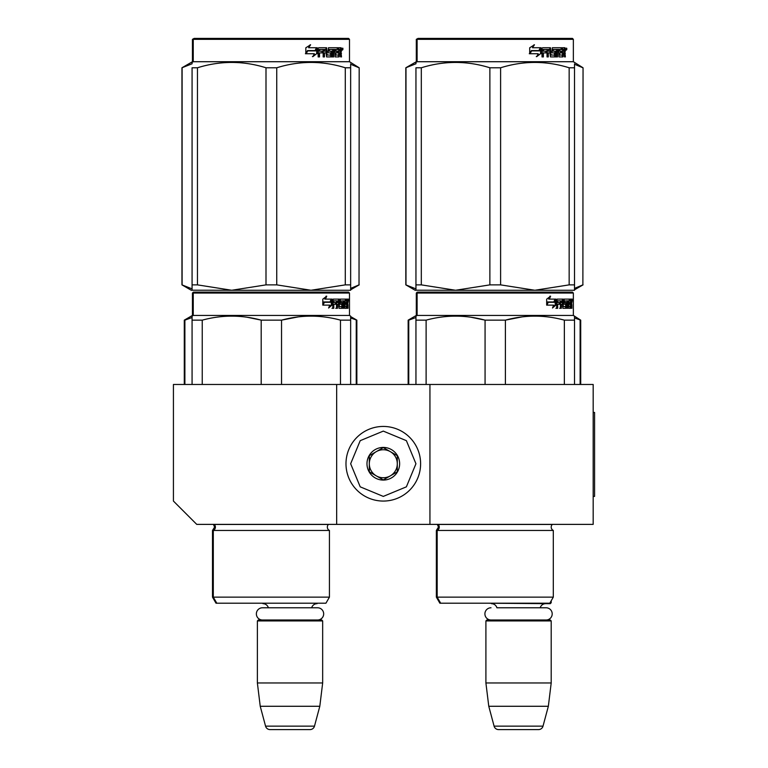 <?xml version="1.0" encoding="UTF-8"?>
<svg xmlns="http://www.w3.org/2000/svg" width="768" height="768" viewBox="0 0 768 768"><rect width="100%" height="100%" fill="white"/><g stroke="black" fill="none" stroke-linecap="round" stroke-linejoin="round"><path stroke-width="1.15" d="M336.662 524.381L336.662 384.47L173.424 384.47L173.424 501.062L196.742 524.381L429.936 524.381L429.936 384.47L593.174 384.47L593.174 524.381L429.936 524.381M336.662 384.47L429.936 384.47M322.205 603.206L257.837 603.206M268.368 607.776A5.597 5.597 122.1 0 0 262.973 603.677M311.674 607.776A5.597 5.597 -122.2 0 1 317.069 603.677M257.376 620.928L322.666 620.928L321.734 619.997L258.307 619.997L257.376 620.928L257.376 682.963L260.237 706.282L265.555 726.144A4.666 4.666 34.1 0 0 270.067 729.6L309.974 729.6A4.666 4.666 -34.1 0 0 314.486 726.144L265.555 726.144M322.666 620.928L322.666 682.963L257.376 682.963M322.666 682.963L319.805 706.282L260.237 706.282M319.805 706.282L314.486 726.144M309.974 729.6L270.067 729.6M551.203 600.778L551.203 602.736L550.07 602.736M551.203 602.736L550.272 603.677L486.374 603.206M546.096 619.997A6.106 6.106 0 0 0 552.202 613.891A6.106 6.106 0 0 0 546.096 607.776L496.896 607.776A5.597 5.597 122.1 0 0 491.501 603.677M546.096 607.776L540.211 607.776A5.597 5.597 -122.2 0 1 545.606 603.677M485.904 620.928L551.203 620.928L550.272 619.997L486.845 619.997L485.904 620.928L485.904 682.963L488.774 706.282L494.093 726.144A4.666 4.666 34.1 0 0 498.595 729.6L538.512 729.6A4.666 4.666 -34.1 0 0 543.014 726.144L494.093 726.144M551.203 620.928L551.203 682.963L485.904 682.963M551.203 682.963L548.342 706.282L488.774 706.282M548.342 706.282L543.014 726.144M538.512 729.6L498.595 729.6M383.299 501.062A37.315 37.315 0 0 0 420.614 463.757A37.315 37.315 0 0 0 383.299 426.442A37.315 37.315 0 0 0 345.984 463.757A37.315 37.315 0 0 0 383.299 501.062M383.299 496.406L406.387 486.835L415.949 463.757L406.387 440.669L383.299 431.107L360.211 440.669L350.65 463.757L360.211 486.835L383.299 496.406M383.299 480.077A16.32 16.32 0 0 0 399.629 463.757A16.32 16.32 0 0 0 383.299 447.427A16.32 16.32 0 0 0 366.979 463.757A16.32 16.32 0 0 0 383.299 480.077M383.299 479.914L397.296 471.83L397.296 455.674L383.299 447.6L369.312 455.674L369.312 471.83L383.299 479.914M376.301 451.632A13.987 13.987 0 0 1 390.298 451.632A13.987 13.987 0 0 0 369.312 463.757A13.987 13.987 0 0 0 390.298 475.872A13.987 13.987 0 0 0 390.298 451.632A13.987 13.987 0 0 1 397.296 463.757M390.298 475.872A13.987 13.987 0 0 1 369.312 463.757M491.011 619.997A6.106 6.106 0 0 1 484.906 613.891A6.106 6.106 0 0 1 491.011 607.776M317.558 619.997A6.106 6.106 0 0 0 323.674 613.891A6.106 6.106 0 0 0 317.558 607.776L262.483 607.776A6.106 6.106 0 0 0 256.368 613.891A6.106 6.106 0 0 0 262.483 619.997M329.434 597.139L213.302 597.139L216.797 603.206L325.93 603.206L329.434 597.139L329.434 530.448L213.302 530.448A3.734 3.734 0 0 0 214.301 524.458L214.234 524.381M329.434 530.448A3.734 3.734 0 0 1 328.426 524.458L328.493 524.381M271.363 292.118L194.179 292.118L193.248 293.05L349.488 293.05L348.557 292.118L207.725 292.118M194.179 292.118L348.557 292.118M341.328 292.118L201.408 292.118L341.328 292.118M350.65 384.47L350.65 316.109L349.488 315.437L349.488 293.05M349.488 315.437L193.248 315.437L193.248 293.05L192.442 293.05L192.442 315.437L184.282 320.15L184.282 384.47M332.064 305.04L328.618 308.016L329.77 305.136L323.098 305.136L324.374 302.285L330.874 302.285L332.064 299.117L332.064 305.04L331.334 305.04L331.334 301.066M328.973 307.142L331.334 305.04M326.074 296.179L324.835 299.117L325.478 299.117L326.736 296.179L322.8 299.165L322.8 305.136L324.23 301.958L323.597 301.958L322.8 303.773M324.23 301.958L330.749 301.958L331.824 299.117L325.478 299.117M330.038 301.958L331.104 299.117M344.381 306.298L346.598 306.576L346.675 299.117L347.866 299.117L348.019 299.837L348.019 302.429L347.789 303.504L346.877 303.504L347.098 304.57M347.098 302.429L346.877 303.504M347.789 303.504L347.606 304.57M348.019 308.304L348.019 304.57M343.747 300.845L343.066 300.845L343.066 308.304L343.747 308.304L343.747 300.845L344.381 300.845L344.64 308.304L346.858 308.304L346.733 307.584M347.645 308.304L347.472 304.291L346.675 304.291M347.05 304.291L347.05 307.584L346.147 307.584L346.147 306.576M333.974 300.845L336.528 300.845L336.528 308.304L337.469 308.304L337.469 304.291L338.659 304.291L339.024 308.304L342.326 308.304L342.211 307.584M342.211 303.293L342.211 302.563M340.109 300.845L340.934 300.845L339.984 301.123L340.81 301.123L340.81 302.285L339.984 302.285L339.984 301.123M340.81 301.123L343.066 300.845M340.81 302.285L342.326 302.563L342.624 303.293L341.779 303.293L341.779 304.301M342.624 303.293L342.624 307.584L341.779 307.584L341.875 304.57L340.915 304.291M337.469 304.291L336.672 304.291L336.672 308.304L335.75 308.304M335.75 304.291L335.75 302.563M333.802 301.123L333.802 302.563L333.053 302.563L336.144 302.563L336.144 304.291L333.053 304.291L333.053 308.304L332.006 308.304M338.659 306.298L339.379 306.298L339.024 299.117L333.187 299.117L332.736 308.304L333.802 308.304L333.802 304.291M339.379 299.837L338.563 299.837L338.563 300.864M338.563 304.291L338.563 302.563M339.379 306.298L338.563 306.298M339.514 306.576L341.76 306.576M340.32 304.291L340.32 299.117L346.282 299.117L346.282 300.845L344.381 300.845L345.11 300.845L345.014 302.563L344.381 302.563L346.032 302.563L346.032 304.291L344.381 304.291M339.158 299.837L339.494 299.117M345.389 300.845L345.389 299.117M345.014 306.298L345.014 304.291M346.675 299.117L347.098 300.845M345.782 304.291L345.782 302.563M337.613 300.845L336.672 301.123L338.515 300.845L338.659 302.563L337.469 302.563L337.469 301.123M337.469 302.563L336.672 302.563L337.469 302.563M347.05 300.845L347.578 300.845L347.645 302.563L347.05 302.563L347.05 300.845M346.733 302.563L346.666 300.845M336.672 302.563L336.672 301.123M345.139 304.291L345.139 302.563M338.208 299.117L338.563 299.837M335.366 304.291L335.366 302.563M333.053 302.563L333.053 301.123M341.779 307.584L341.482 308.304M341.482 302.563L341.779 303.293M346.147 307.584L345.965 308.304M348.019 299.837L347.098 299.837M348.643 300.278L348.451 299.117L348.538 300.278M347.347 299.837L347.539 299.117L348.451 299.117M347.05 307.584L346.858 308.304M342.624 307.584L342.326 308.304M192.077 384.47L192.077 316.109L193.248 315.437L192.442 315.437M192.077 317.242L192.077 316.109M281.539 384.47L281.539 320.15L261.197 320.15L261.197 384.47M350.65 317.242L350.65 320.15L340.483 320.15L340.483 384.47M298.09 316.915L281.539 320.15C301.181 314.803 320.832 314.803 340.483 320.15M202.243 384.47L202.243 320.15C221.894 314.803 241.546 314.803 261.197 320.15M202.243 320.15L192.077 320.15M315.571 316.214L311.011 316.109M260.659 320.016L247.142 317.251M212.496 530.448L212.496 597.139L213.302 597.139L213.302 530.448L212.496 530.448L214.598 527.098L213.437 524.381M348.307 301.094L348.307 299.453M348.374 301.094L348.374 299.453M350.65 290.256L350.65 284.87L350.65 290.256L311.011 290.256L276.739 284.87L265.997 284.87L265.997 67.776L276.739 67.776C299.587 60.662 322.435 60.662 345.283 67.776L350.65 67.776C350.65 60.662 350.65 60.662 350.65 67.776L350.65 63.869M348.557 38.4L194.179 38.4L193.248 39.331L349.488 39.331L348.557 38.4M197.453 67.776L192.077 67.776C192.077 60.662 192.077 60.662 192.077 67.776L192.077 288.874L181.949 284.87L191.28 290.256L192.077 290.256L192.077 284.87L197.453 284.87L197.453 67.776C220.301 60.662 243.149 60.662 265.997 67.776M192.077 290.208L231.725 290.256L197.453 284.87M181.949 284.87L181.949 67.776L192.077 63.773L192.077 62.39L193.248 61.718L349.488 61.718L359.184 67.776L359.021 284.87L359.184 67.776M350.65 67.776L350.65 284.87L345.283 284.87L311.011 290.256L231.725 290.256L265.997 284.87M345.283 284.87L345.283 67.776M276.739 284.87L276.739 67.776M316.714 48.883L316.714 53.654L312.413 56.63M317.27 53.654L317.27 47.731L315.754 50.899L307.718 50.899L306.182 53.741L314.342 53.741L312.912 56.63L316.714 53.654M340.992 52.109L341.501 56.918L340.675 56.918L340.33 52.906L339.466 52.906L339.091 56.918L335.126 56.918L334.704 49.45L333.667 49.45L333.667 56.918L332.602 56.918L332.602 49.45L329.366 49.45L329.366 51.178L331.45 51.178L331.91 51.907L331.45 56.918L326.602 56.918L326.093 52.906L324.442 52.906L324.442 56.918L323.155 56.918L323.155 49.45L319.747 49.45L319.526 51.178L322.627 51.178L322.627 52.906L319.526 52.906L319.526 56.918L318.144 56.918L318.144 48.451L318.72 47.731L326.602 47.731L327.11 54.912L330.586 55.19L330.586 52.906L328.474 52.906L327.974 52.186L328.474 47.731L337.997 47.731L337.997 49.45L335.77 49.738L335.77 51.178L337.546 51.178L337.546 52.906L335.77 52.906L335.77 54.912L338.592 55.19L338.736 47.731L341.155 47.731L341.501 51.043L340.992 52.109L340.157 52.109L340.656 53.405M341.501 51.043L340.675 51.043L340.157 52.109M341.501 53.184L340.656 53.184M339.504 52.906L338.65 52.906M339.466 52.906L338.736 52.906M339.466 56.198L338.285 56.918M333.667 49.45L332.918 49.45L332.918 56.918L331.872 56.918M328.675 49.45L329.366 49.45L328.493 49.738L328.493 50.899L329.366 51.178L328.675 51.178M331.91 51.907L331.19 51.907L330.73 56.918M331.91 56.198L331.19 56.198M323.808 52.906L324.442 52.906L323.808 52.906L323.808 56.918M319.162 49.45L319.747 49.45L318.95 49.738L318.95 51.178L319.526 51.178L318.95 51.178M322.013 51.178L322.013 52.906M327.312 55.19L326.448 54.912L325.949 47.731M335.155 49.45L335.933 49.45L335.155 49.45L335.002 51.178L335.77 51.178L335.002 51.178M335.77 52.906L335.002 52.906L335.002 54.912L335.933 55.19L335.155 55.19M335.77 54.912L335.002 54.912M337.997 47.731L337.939 49.45M325.238 49.45L324.01 49.45L323.808 51.178L324.442 51.178L323.808 51.178M324.643 49.45L324.442 51.178L326.093 51.178L326.093 49.738L324.01 49.45M339.466 49.45L338.736 49.45L339.466 49.45L339.466 51.178L338.736 51.178L340.675 51.178L340.541 49.45L339.466 49.45M336.758 51.178L336.758 52.906M337.2 47.731L337.2 49.45M319.526 52.906L318.95 52.906L318.95 56.918M330.73 51.178L331.19 51.907M338.65 55.171L338.65 56.198M340.32 47.731L340.656 49.594M341.501 48.451L340.656 48.451M343.056 48.893L342.557 50.064L342.029 48.893L342.758 48.893M342.346 48.893L342.125 49.536M316.954 47.731L315.59 50.573L307.546 50.573L305.827 53.741L305.827 47.779L310.589 44.794L308.602 47.731L316.954 47.731M316.416 47.731L315.062 50.573M307.546 50.573L305.414 53.741M310.118 44.794L308.602 47.731M342.442 49.709L342.73 48.067L342.442 49.709M203.712 292.118L197.539 292.118M337.411 292.118L339.158 292.118M331.152 292.118L261.763 292.118M184.886 384.47L184.886 320.15L192.077 317.501M184.886 320.15L184.282 320.15M350.65 317.971L356.851 320.15L356.851 384.47M356.246 384.47L356.246 320.15M216.797 603.206L216 603.206L212.496 597.139M242.659 603.206L238.147 603.206M192.442 39.331L193.248 39.331L193.248 61.718L192.442 61.718L192.442 39.331L194.179 38.4M182.112 284.87L182.112 67.776M350.65 288.394L359.021 284.87M350.65 64.253L359.021 67.776M195.139 292.118L201.312 292.118M207.581 292.118L334.138 292.118M553.306 530.448A3.734 3.734 0 0 1 551.203 527.098A3.734 3.734 0 0 0 553.306 530.448L553.306 597.139L437.165 597.139L440.669 603.206L549.802 603.206L553.306 597.139L553.306 530.448L437.165 530.448A3.734 3.734 0 0 0 438.173 524.458L438.106 524.381M436.368 530.448L436.368 597.139L437.165 597.139L437.165 530.448L436.368 530.448L438.47 527.098L437.376 524.458L552.298 524.458A3.734 3.734 0 0 0 551.203 527.098A3.734 3.734 0 0 1 552.298 524.458L552.365 524.381M495.235 292.118L418.051 292.118L417.11 293.05L573.36 293.05L572.429 292.118L431.597 292.118M418.051 292.118L572.429 292.118L573.36 293.05L573.36 315.437L417.11 315.437L417.11 293.05L416.314 293.05L416.314 315.437L408.154 320.15L408.154 384.47M565.19 292.118L425.28 292.118L565.19 292.118M555.936 305.04L552.49 308.016L553.632 305.136L546.97 305.136L548.246 302.285L554.746 302.285L555.936 299.117L555.936 305.04L555.206 305.04L555.206 301.066M552.845 307.142L555.206 305.04M549.946 296.179L548.707 299.117L549.35 299.117L550.608 296.179L546.672 299.165L546.672 305.136L548.102 301.958L547.469 301.958L546.672 303.773M548.102 301.958L554.621 301.958L555.696 299.117L549.35 299.117M553.91 301.958L554.966 299.117M568.253 306.298L570.47 306.576L570.547 299.117L571.738 299.117L571.882 299.837L571.882 302.429L571.661 303.504L570.749 303.504L570.97 304.57M570.97 302.429L570.749 303.504M571.661 303.504L571.478 304.57M571.882 308.304L571.882 304.57M567.61 300.845L566.938 300.845L566.938 308.304L567.61 308.304L567.61 300.845L568.253 300.845L568.512 308.304L570.73 308.304L570.605 307.584M571.517 308.304L571.344 304.291L570.547 304.291M570.922 304.291L570.922 307.584L570.019 307.584L570.019 306.576M557.837 300.845L560.4 300.845L560.4 308.304L561.341 308.304L561.341 304.291L562.531 304.291L562.886 308.304L566.198 308.304L566.083 307.584M566.083 303.293L566.083 302.563M563.981 300.845L564.806 300.845L563.846 301.123L564.682 301.123L564.682 302.285L563.846 302.285L563.846 301.123M564.682 301.123L566.938 300.845M564.682 302.285L566.198 302.563L566.496 303.293L565.642 303.293L565.642 304.301M566.496 303.293L566.496 307.584L565.642 307.584L565.747 304.57L564.787 304.291M561.341 304.291L560.544 304.291L560.544 308.304L559.622 308.304M559.622 304.291L559.622 302.563M557.674 301.123L557.674 302.563L556.925 302.563L560.006 302.563L560.006 304.291L556.925 304.291L556.925 308.304L555.878 308.304M562.531 306.298L563.251 306.298L562.886 299.117L557.059 299.117L556.608 308.304L557.674 308.304L557.674 304.291M563.251 299.837L562.435 299.837L562.435 300.864M562.435 304.291L562.435 302.563M563.251 306.298L562.435 306.298M563.386 306.576L565.632 306.576M564.192 304.291L564.192 299.117L570.154 299.117L570.154 300.845L568.253 300.845L568.982 300.845L568.886 302.563L568.253 302.563L569.904 302.563L569.904 304.291L568.253 304.291M563.03 299.837L563.366 299.117M569.261 300.845L569.261 299.117M568.886 306.298L568.886 304.291M570.547 299.117L570.97 300.845M569.654 304.291L569.654 302.563M561.485 300.845L560.544 301.123L562.387 300.845L562.531 302.563L561.341 302.563L561.341 301.123M561.341 302.563L560.544 302.563L561.341 302.563M570.922 300.845L571.45 300.845L571.517 302.563L570.922 302.563L570.922 300.845M570.605 302.563L570.538 300.845M560.544 302.563L560.544 301.123M569.011 304.291L569.011 302.563M562.08 299.117L562.435 299.837M559.238 304.291L559.238 302.563M556.925 302.563L556.925 301.123M565.642 307.584L565.344 308.304M565.344 302.563L565.642 303.293M570.019 307.584L569.827 308.304M571.882 299.837L570.97 299.837M572.515 300.278L572.323 299.117L572.41 300.278M571.21 299.837L571.402 299.117L572.323 299.117M570.922 307.584L570.73 308.304M566.496 307.584L566.198 308.304M415.949 384.47L415.949 316.109L417.11 315.437L416.314 315.437M415.949 317.242L415.949 316.109M505.402 384.47L505.402 320.15L485.069 320.15L485.069 384.47M574.522 384.47L574.522 320.15L564.355 320.15L564.355 384.47M521.962 316.915L505.402 320.15C525.053 314.803 544.704 314.803 564.355 320.15M426.115 384.47L426.115 320.15C445.766 314.803 465.418 314.803 485.069 320.15M426.115 320.15L415.949 320.15M574.522 317.242L574.522 320.15L574.522 316.109L573.36 315.437L573.36 293.05M539.443 316.214L534.883 316.109M484.531 320.016L471.014 317.251M572.179 301.094L572.179 299.453M572.246 301.094L572.246 299.453M574.522 290.256L574.522 284.87L574.522 290.256L534.883 290.256L500.602 284.87L489.869 284.87L489.869 67.776L500.602 67.776C523.45 60.662 546.298 60.662 569.155 67.776L574.522 67.776C574.522 60.662 574.522 60.662 574.522 67.776L574.522 63.869M572.429 38.4L418.051 38.4L417.11 39.331L573.36 39.331L572.429 38.4M421.315 67.776L415.949 67.776C415.949 60.662 415.949 60.662 415.949 67.776L415.949 288.874L405.821 284.87L415.142 290.256L415.949 290.256L415.949 284.87L421.315 284.87L421.315 67.776C444.173 60.662 467.021 60.662 489.869 67.776M415.949 290.208L455.587 290.256L421.315 284.87M405.821 284.87L405.821 67.776L415.949 63.773L415.949 62.39L417.11 61.718L573.36 61.718L583.046 67.776L582.883 284.87L583.046 67.776M574.522 67.776L574.522 284.87L569.155 284.87L534.883 290.256L455.587 290.256L489.869 284.87M569.155 284.87L569.155 67.776M500.602 284.87L500.602 67.776M540.586 48.883L540.586 53.654L536.285 56.63M541.133 53.654L541.133 47.731L539.616 50.899L531.59 50.899L530.054 53.741L538.214 53.741L536.784 56.63L540.586 53.654M564.864 52.109L565.363 56.918L564.547 56.918L564.192 52.906L563.338 52.906L562.963 56.918L558.998 56.918L558.576 49.45L557.539 49.45L557.539 56.918L556.474 56.918L556.474 49.45L553.238 49.45L553.238 51.178L555.322 51.178L555.782 51.907L555.322 56.918L550.474 56.918L549.965 52.906L548.304 52.906L548.304 56.918L547.027 56.918L547.027 49.45L543.61 49.45L543.389 51.178L546.499 51.178L546.499 52.906L543.389 52.906L543.389 56.918L542.006 56.918L542.006 48.451L542.592 47.731L550.474 47.731L550.982 54.912L554.458 55.19L554.458 52.906L552.336 52.906L551.846 52.186L552.336 47.731L561.869 47.731L561.869 49.45L559.642 49.738L559.642 51.178L561.418 51.178L561.418 52.906L559.642 52.906L559.642 54.912L562.464 55.19L562.608 47.731L565.027 47.731L565.363 51.043L564.864 52.109L564.029 52.109L564.528 53.405M565.363 51.043L564.547 51.043L564.029 52.109M565.363 53.184L564.528 53.184M563.376 52.906L562.522 52.906M563.338 52.906L562.608 52.906M563.338 56.198L562.157 56.918M557.539 49.45L556.79 49.45L556.79 56.918L555.744 56.918M552.547 49.45L553.238 49.45L552.365 49.738L552.365 50.899L553.238 51.178L552.547 51.178M555.782 51.907L555.062 51.907L554.602 56.918M555.782 56.198L555.062 56.198M547.67 52.906L548.304 52.906L547.67 52.906L547.67 56.918M543.034 49.45L543.61 49.45L542.813 49.738L542.813 51.178L543.389 51.178L542.813 51.178M545.885 51.178L545.885 52.906M551.184 55.19L550.32 54.912L549.821 47.731M559.027 49.45L559.795 49.45L558.874 49.738L558.874 51.178L559.642 51.178L558.874 51.178M559.642 52.906L558.874 52.906L558.874 54.912L559.795 55.19L559.027 55.19M559.642 54.912L558.874 54.912M561.869 47.731L561.811 49.45M549.11 49.45L547.872 49.45L547.67 51.178L548.304 51.178L547.67 51.178M548.515 49.45L548.304 51.178L549.965 51.178L549.965 49.738L547.872 49.45M563.338 49.45L562.608 49.45L563.338 49.45L563.338 51.178L562.608 51.178L564.547 51.178L564.413 49.45L563.338 49.45M560.621 51.178L560.621 52.906M561.072 47.731L561.072 49.45M543.389 52.906L542.813 52.906L542.813 56.918M554.602 51.178L555.062 51.907M562.522 55.171L562.522 56.198M564.192 47.731L564.528 49.594M565.363 48.451L564.528 48.451M566.928 48.893L566.429 50.064L565.901 48.893L566.63 48.893M566.218 48.893L565.987 49.536M540.826 47.731L539.462 50.573L531.418 50.573L529.699 53.741L529.699 47.779L534.461 44.794L532.474 47.731L540.826 47.731M540.278 47.731L538.934 50.573M531.418 50.573L529.286 53.741M533.99 44.794L532.474 47.731M566.314 49.709L566.602 48.067L566.314 49.709M522.346 603.206L526.848 603.206M427.584 292.118L421.411 292.118M561.283 292.118L563.03 292.118M555.024 292.118L485.635 292.118M408.749 384.47L408.749 320.15L415.949 317.501M408.749 320.15L408.154 320.15M574.522 317.971L580.714 320.15L580.714 384.47M580.118 384.47L580.118 320.15M440.669 603.206L439.872 603.206L436.368 597.139M466.531 603.206L462.019 603.206M416.314 39.331L417.11 39.331L417.11 61.718L416.314 61.718L416.314 39.331L418.051 38.4M405.984 284.87L405.984 67.776M574.522 288.394L582.883 284.87M574.522 64.253L582.883 67.776M419.011 292.118L425.184 292.118M431.453 292.118L558.01 292.118M580.714 320.15L573.36 315.437M593.174 412.454L594.576 412.454L594.576 496.406L593.174 496.406M328.426 524.458L213.504 524.458M350.65 62.39L349.488 61.718L349.488 39.331M193.373 292.118L192.442 293.05M350.65 316.579L356.851 320.15M350.65 289.795L359.184 284.87M192.442 61.718L181.949 67.776M573.36 61.718L573.36 39.331L573.36 61.718L574.522 62.39M417.245 292.118L416.314 293.05M574.522 289.795L583.046 284.87M416.314 61.718L405.821 67.776"/></g></svg>
